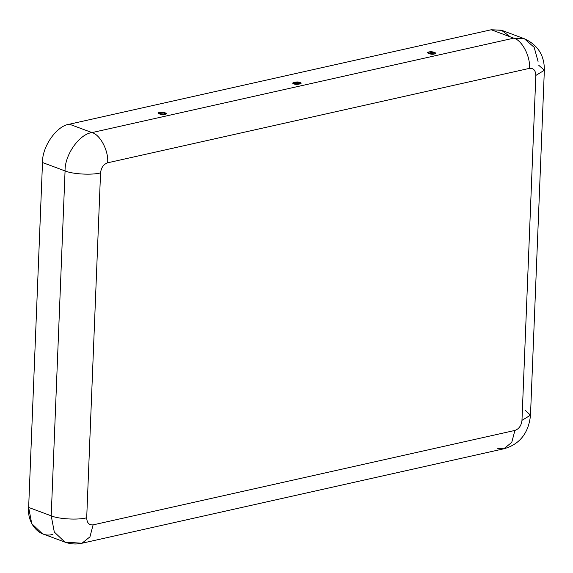 <?xml version="1.0" encoding="UTF-8"?>
<svg xmlns="http://www.w3.org/2000/svg" width="573" height="573" viewBox="0 0 573 573"><rect width="100%" height="100%" fill="white"/><g stroke="black" fill="none" stroke-linecap="round" stroke-linejoin="round"><path stroke-width="0.86" d="M434.37 53.991L435.731 53.232L429.027 52L427.666 52.902L434.37 53.991C431.72 55.151 424.478 52.451 429.027 52C431.677 50.839 438.925 53.54 434.37 53.991M164.852 114.335L166.213 113.576L159.509 112.344L158.141 113.246L164.852 114.335C162.202 115.495 154.961 112.795 159.509 112.344C162.159 111.183 169.4 113.877 164.852 114.335M293.906 83.844L300.968 83.4L299.973 82.491L292.903 83.078L293.906 83.844C289.659 82.906 297.881 81.065 299.973 82.491C304.22 83.429 296.005 85.27 293.906 83.844M52.945 534.308C40.217 538.606 26.859 523.822 28.65 507.442L51.212 515.836C58.596 519.088 78.114 520.169 86.702 517.799L100.554 172.896C101.192 167.624 103.555 164.265 107.638 162.804C103.555 164.265 101.192 167.624 100.554 172.896L86.702 517.799C86.924 522.877 89.059 525.233 93.098 524.875L514.898 430.438C518.98 428.976 521.344 425.617 521.974 420.346L535.834 75.443C535.612 70.364 533.477 68.008 529.438 68.366L107.638 162.804C108.856 151.2 100.246 134.583 91.981 132.592L69.419 124.198L491.219 29.76L501.425 30.219L510.235 36.837M28.65 507.442L42.502 162.531C42.008 146.659 56.806 125.573 69.419 124.198C56.806 125.573 42.008 146.659 42.502 162.531L28.65 507.442L31.751 523.65L42.345 533.714L64.907 542.108L54.313 532.052L51.212 515.836L65.064 170.933L42.502 162.531L65.064 170.933L51.212 515.836L28.65 507.442M100.554 172.896C91.967 175.259 72.449 174.178 65.064 170.933C64.57 155.054 79.368 133.975 91.981 132.592C79.368 133.975 64.57 155.054 65.064 170.933C72.449 174.178 91.967 175.259 100.554 172.896M91.981 132.592L513.78 38.155L491.219 29.76L69.419 124.198L91.981 132.592C100.246 134.583 108.856 151.2 107.638 162.804L529.438 68.366C530.655 56.763 522.046 40.146 513.78 38.155L91.981 132.592M538.778 65.301L544.35 70.264L535.834 75.443L521.974 420.346L530.498 415.167L521.974 420.346C521.344 425.617 518.98 428.976 514.898 430.438L93.098 524.875C89.059 525.233 86.924 522.877 86.702 517.799C78.114 520.169 58.596 519.088 51.212 515.836L54.313 532.052L64.907 542.108C70.493 544.142 76.18 544.515 81.968 543.24L89.947 536.858L93.098 524.875L89.947 536.858L81.968 543.24L64.907 542.108M524.381 38.756C537.854 44.938 544.508 55.445 544.35 70.264L535.834 75.443C535.612 70.364 533.477 68.008 529.438 68.366C530.655 56.763 522.046 40.146 513.78 38.155L524.381 38.756L501.819 30.355L491.219 29.76L513.78 38.155L524.381 38.756L534.158 47.301L538.061 61.461M525.291 410.361L530.498 415.167C528.514 435.373 517.261 445.2 503.767 448.802L511.746 442.42L514.898 430.438L511.746 442.42L503.767 448.802L497.307 448.272M544.35 70.264L530.498 415.167M503.767 448.802L81.968 543.24"/></g></svg>
